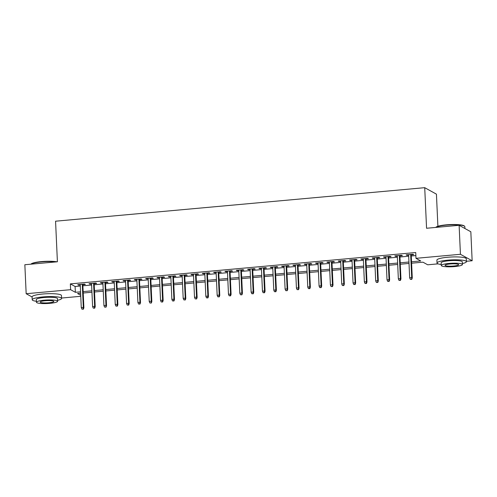 <?xml version="1.0" encoding="UTF-8"?>
<svg xmlns="http://www.w3.org/2000/svg" width="497" height="497" viewBox="0 0 497 497"><rect width="100%" height="100%" fill="white"/><g stroke="black" fill="none" stroke-linecap="round" stroke-linejoin="round"><path stroke-width="0.75" d="M437.894 226.265L436.434 194.153L424.718 187.68L55.565 221.202L57.404 261.776L24.85 264.733L26.167 293.721L70.611 289.683L75.364 292.304L80.557 291.832M424.718 187.68L426.563 228.26L459.116 225.303L470.833 231.776L472.15 260.757L466.41 261.279M438.087 263.851L427.706 264.795L422.953 262.174L411.609 263.199M80.763 296.299L61.585 298.038M82.837 284.738L85.329 284.514L84.533 284.073L77.743 284.694L78.532 285.129L80.247 284.974M94.163 283.712L96.648 283.483L95.859 283.048L89.062 283.663L89.858 284.098L91.572 283.942M105.488 282.681L107.973 282.458L107.184 282.016L100.388 282.638L101.177 283.073L102.898 282.917M116.814 281.65L119.299 281.426L118.503 280.991L111.713 281.606L112.502 282.041L114.223 281.886M128.133 280.625L130.624 280.401L129.829 279.96L123.039 280.581L123.828 281.016L125.542 280.861M139.458 279.594L141.943 279.37L141.154 278.935L134.358 279.55L135.153 279.985L136.868 279.83M150.784 278.568L153.269 278.345L152.48 277.904L145.683 278.525L146.472 278.96L148.193 278.805M162.109 277.537L164.594 277.314L163.799 276.879L157.009 277.494L157.797 277.929L159.518 277.773M173.428 276.512L175.919 276.289L175.124 275.847L168.328 276.469L169.123 276.904L170.838 276.748M184.754 275.481L187.239 275.257L186.45 274.822L179.653 275.437L180.448 275.872L182.163 275.717M196.079 274.456L198.564 274.232L197.775 273.791L190.978 274.412L191.767 274.847L193.488 274.692M207.404 273.425L209.889 273.201L209.094 272.766L202.304 273.381L203.093 273.816L204.814 273.661M218.723 272.399L221.215 272.176L220.419 271.735L213.623 272.356L214.418 272.791L216.133 272.636M230.049 271.368L232.534 271.145L231.745 270.71L224.948 271.325L225.744 271.76L227.458 271.604M241.374 270.343L243.859 270.12L243.07 269.678L236.274 270.3L237.063 270.735L238.784 270.579M252.7 269.312L255.185 269.088L254.389 268.653L247.599 269.268L248.388 269.703L250.109 269.548M264.019 268.287L266.51 268.063L265.715 267.622L258.918 268.243L259.714 268.678L261.428 268.523M275.344 267.256L277.829 267.032L277.04 266.597L270.244 267.212L271.039 267.647L272.754 267.492M286.67 266.23L289.155 266.007L288.366 265.566L281.569 266.187L282.358 266.622L284.079 266.467M297.995 265.199L300.48 264.976L299.685 264.541L292.895 265.156L293.684 265.591L295.398 265.435M309.314 264.174L311.799 263.95L311.01 263.509L304.214 264.131L305.009 264.566L306.724 264.41M320.64 263.143L323.125 262.919L322.336 262.484L315.539 263.099L316.334 263.534L318.049 263.379M331.965 262.118L334.45 261.894L333.661 261.453L326.864 262.068L327.653 262.509L329.374 262.354M343.29 261.087L345.775 260.863L344.98 260.428L338.19 261.043L338.979 261.478L340.693 261.323M354.609 260.061L357.094 259.838L356.306 259.397L349.509 260.012L350.304 260.453L352.019 260.298M365.935 259.03L368.42 258.807L367.631 258.372L360.834 258.987L361.63 259.422L363.344 259.266M377.26 258.005L379.745 257.781L378.956 257.34L372.16 257.955L372.949 258.397L374.67 258.241M388.586 256.974L391.071 256.75L390.275 256.315L383.485 256.93L384.274 257.365L385.989 257.21M399.905 255.949L402.39 255.725L401.601 255.284L394.804 255.899L395.6 256.34L397.314 256.185M411.541 261.782L420.735 260.95L415.989 258.322L415.722 252.526L70.35 283.886L75.097 286.508L80.297 286.036M82.887 285.8L91.622 285.011M94.213 284.775L102.947 283.98M105.538 283.744L114.267 282.955M116.863 282.718L125.592 281.923M128.183 281.687L136.917 280.898M139.508 280.662L148.243 279.867M150.833 279.631L159.562 278.842M162.152 278.606L170.887 277.811M173.478 277.575L182.213 276.786M184.803 276.549L193.538 275.754M196.129 275.518L204.857 274.729M207.448 274.493L216.183 273.698M218.773 273.462L227.508 272.673M230.099 272.437L238.833 271.642M241.424 271.405L250.153 270.616M252.743 270.38L261.478 269.585M264.069 269.349L272.803 268.56M275.394 268.324L284.129 267.529M286.719 267.293L295.448 266.504M298.038 266.268L306.773 265.473M309.364 265.236L318.099 264.447M320.689 264.211L329.424 263.416M332.015 263.18L340.743 262.391M343.334 262.155L352.069 261.36M354.659 261.124L363.394 260.335M365.985 260.099L374.713 259.304M377.31 259.067L386.039 258.278M388.629 258.042L397.364 257.247M399.955 257.011L408.689 256.222M411.28 255.986L415.865 255.57M411.23 254.918L413.715 254.694L412.926 254.259L406.13 254.874L406.925 255.309L408.64 255.154M459.116 225.303L460.433 254.29L472.15 260.757M32.081 296.982L26.167 293.721M70.35 283.886L70.611 289.683M415.989 258.322L460.433 254.29M83.154 291.602L91.883 290.807M94.473 290.571L103.208 289.776M105.799 289.546L114.534 288.751M117.124 288.515L125.853 287.72M128.45 287.49L137.178 286.694M139.769 286.458L148.504 285.663M151.094 285.433L159.829 284.638M162.42 284.402L171.148 283.607M173.745 283.371L182.474 282.582M185.064 282.346L193.799 281.55M196.39 281.314L205.124 280.525M207.715 280.289L216.443 279.494M219.04 279.258L227.769 278.469M230.359 278.233L239.094 277.438M241.685 277.202L250.42 276.413M253.01 276.177L261.739 275.381M264.336 275.145L273.064 274.356M275.655 274.12L284.39 273.325M286.98 273.089L295.715 272.3M298.306 272.064L307.034 271.269M309.631 271.033L318.36 270.244M320.95 270.008L329.685 269.212M332.276 268.976L341.01 268.187M343.601 267.951L352.33 267.156M354.926 266.92L363.655 266.131M366.246 265.895L374.98 265.1M377.571 264.864L386.306 264.075M388.896 263.839L397.625 263.043M400.222 262.807L408.95 262.018M80.626 293.255L77.575 293.534L80.719 295.268M409.012 263.435L400.284 264.23M397.693 264.466L388.958 265.255M386.368 265.491L377.633 266.286M375.042 266.522L366.314 267.311M363.717 267.548L354.988 268.343M352.398 268.579L343.663 269.368M341.072 269.604L332.338 270.399M329.747 270.635L321.019 271.43M318.428 271.66L309.693 272.455M307.103 272.691L298.368 273.487M295.777 273.717L287.042 274.512M284.452 274.748L275.723 275.543M273.133 275.773L264.398 276.568M261.807 276.804L253.072 277.599M250.482 277.829L241.747 278.624M239.156 278.86L230.428 279.656M227.837 279.886L219.102 280.681M216.512 280.917L207.777 281.712M205.186 281.942L196.452 282.737M193.861 282.973L185.132 283.768M182.542 283.998L173.807 284.793M171.216 285.029L162.482 285.825M159.891 286.055L151.163 286.85M148.566 287.086L139.837 287.881M137.247 288.111L128.512 288.906M125.921 289.142L117.186 289.937M114.596 290.167L105.867 290.962M103.27 291.199L94.542 291.994M91.951 292.224L83.216 293.019M75.097 286.508L75.364 292.304M406.9 254.806L406.925 255.309M395.575 255.831L395.6 256.34M384.249 256.862L384.274 257.365M372.93 257.887L372.949 258.397M361.605 258.918L361.63 259.422M350.279 259.943L350.304 260.453M338.954 260.975L338.979 261.478M327.635 262L327.653 262.509M316.309 263.031L316.334 263.534M304.984 264.056L305.009 264.566M293.659 265.087L293.684 265.591M282.339 266.112L282.358 266.622M271.014 267.144L271.039 267.647M259.689 268.169L259.714 268.678M248.363 269.2L248.388 269.703M237.044 270.225L237.063 270.735M225.719 271.256L225.744 271.76M214.393 272.281L214.418 272.791M203.068 273.313L203.093 273.816M191.749 274.338L191.767 274.847M180.423 275.369L180.448 275.872M169.098 276.394L169.123 276.904M157.773 277.425L157.797 277.929M146.453 278.45L146.472 278.96M135.128 279.482L135.153 279.985M123.803 280.507L123.828 281.016M112.477 281.538L112.502 282.041M101.158 282.563L101.177 283.073M89.833 283.594L89.858 284.098M78.507 284.619L78.532 285.129M411.448 279.221L410.317 279.326L411.764 279.401L411.702 277.606L409.665 277.792L408.615 254.65M410.652 254.464L411.702 277.606L412.274 277.922L411.205 254.414M411.764 279.401L412.274 277.922M409.665 277.792L410.317 279.326M435.77 227.421L435.968 227.216A14.357 2.392 -2.6 0 1 446.263 224.843A14.357 2.392 -2.6 0 1 464.241 225.93L464.608 226.253A14.711 2.448 177.4 0 0 446.182 225.141A14.711 2.448 177.4 0 0 435.801 227.421M464.919 228.508L464.838 226.657A14.711 2.448 177.4 0 0 464.608 226.253M462.39 263.553A14.711 2.448 177.4 0 0 466.428 261.671A14.711 2.448 177.4 0 0 447.772 260.148A14.711 2.448 177.4 0 0 437.031 263.006A14.711 2.448 177.4 0 0 441.224 264.516M466.428 261.671L466.292 258.775A14.711 2.448 177.4 0 0 447.642 257.253A14.711 2.448 177.4 0 0 436.9 260.105L437.031 263.006M441.268 265.485L441.15 262.82A10.592 1.764 -2.6 0 1 448.878 260.763A10.592 1.764 -2.6 0 1 462.309 261.857L462.434 264.522A10.592 1.764 177.4 0 0 449.002 263.429A10.592 1.764 177.4 0 0 441.268 265.485A10.592 1.764 177.4 0 0 454.699 266.578A10.592 1.764 177.4 0 0 462.434 264.522M450.015 263.988A6.828 1.137 177.4 0 0 445.032 265.317A6.828 1.137 177.4 0 0 453.686 266.019A6.828 1.137 177.4 0 0 458.669 264.696A6.828 1.137 177.4 0 0 450.015 263.988M30.944 264.18L31.143 263.975A14.357 2.392 -2.6 0 1 41.431 261.602A14.357 2.392 -2.6 0 1 56.931 261.82M55.9 261.913A14.711 2.448 177.4 0 0 41.357 261.894A14.711 2.448 177.4 0 0 30.976 264.18M57.565 300.312A14.711 2.448 177.4 0 0 61.603 298.43A14.711 2.448 177.4 0 0 42.947 296.908A14.711 2.448 177.4 0 0 32.206 299.766A14.711 2.448 177.4 0 0 36.399 301.275M61.603 298.43L61.466 295.529A14.711 2.448 177.4 0 0 42.81 294.013A14.711 2.448 177.4 0 0 32.075 296.864L32.206 299.766M36.443 302.244L36.318 299.579A10.592 1.764 -2.6 0 1 44.053 297.523A10.592 1.764 -2.6 0 1 57.484 298.616L57.609 301.281A10.592 1.764 177.4 0 0 44.177 300.188A10.592 1.764 177.4 0 0 36.443 302.244A10.592 1.764 177.4 0 0 49.874 303.338A10.592 1.764 177.4 0 0 57.609 301.281M45.19 300.747A6.828 1.137 177.4 0 0 40.207 302.07A6.828 1.137 177.4 0 0 48.861 302.779A6.828 1.137 177.4 0 0 53.844 301.455A6.828 1.137 177.4 0 0 45.19 300.747M400.122 280.252L398.992 280.358L400.439 280.426L400.122 280.252L400.383 278.637L398.346 278.817L397.289 255.675M399.333 255.489L400.383 278.637L400.949 278.947L399.886 255.439M400.439 280.426L400.949 278.947M398.346 278.817L398.992 280.358M388.797 281.277L387.666 281.383L389.114 281.457L388.797 281.277L389.058 279.662L387.02 279.848L385.97 256.707M388.008 256.52L389.058 279.662L389.629 279.979L388.561 256.471M389.114 281.457L389.629 279.979M387.02 279.848L387.666 281.383M377.478 282.308L376.341 282.414L377.795 282.482L377.732 280.693L375.695 280.873L374.645 257.732M376.683 257.545L377.732 280.693L378.304 281.004L377.235 257.496M377.795 282.482L378.304 281.004M375.695 280.873L376.341 282.414M366.152 283.34L365.022 283.439L366.469 283.514L366.152 283.34L366.407 281.718L364.369 281.905L363.319 258.763M365.357 258.577L366.407 281.718L366.979 282.035L365.91 258.527M366.469 283.514L366.979 282.035M364.369 281.905L365.022 283.439M354.827 284.365L353.696 284.47L355.144 284.539L354.827 284.365L355.088 282.75L353.05 282.93L352 259.788M354.038 259.602L355.088 282.75L355.653 283.06L354.591 259.552M355.144 284.539L355.653 283.06M353.05 282.93L353.696 284.47M343.508 285.396L342.371 285.495L343.818 285.57L343.762 283.775L341.725 283.961L340.675 260.819M342.713 260.633L343.762 283.775L344.334 284.091L343.265 260.583M343.818 285.57L344.334 284.091M341.725 283.961L342.371 285.495M332.182 286.421L331.045 286.527L332.499 286.595L332.437 284.806L330.399 284.986L329.349 261.844M331.387 261.658L332.437 284.806L333.009 285.116L331.94 261.608M332.499 286.595L333.009 285.116M330.399 284.986L331.045 286.527M320.857 287.452L319.726 287.552L321.174 287.626L320.857 287.452L321.118 285.831L319.074 286.017L318.024 262.876M320.062 262.689L321.118 285.831L321.683 286.148L320.615 262.64M321.174 287.626L321.683 286.148M319.074 286.017L319.726 287.552M309.532 288.477L308.401 288.583L309.848 288.651L309.532 288.477L309.793 286.862L307.755 287.042L306.705 263.901M308.743 263.714L309.793 286.862L310.364 287.173L309.296 263.665M309.848 288.651L310.364 287.173M307.755 287.042L308.401 288.583M298.212 289.509L297.076 289.608L298.523 289.683L298.467 287.887L296.429 288.074L295.38 264.932M297.417 264.746L298.467 287.887L299.039 288.204L297.97 264.696M298.523 289.683L299.039 288.204M296.429 288.074L297.076 289.608M286.887 290.534L285.756 290.639L287.204 290.708L287.142 288.919L285.104 289.099L284.054 265.957M286.092 265.771L287.142 288.919L287.713 289.229L286.645 265.721M287.204 290.708L287.713 289.229M285.104 289.099L285.756 290.639M275.562 291.565L274.431 291.664L275.878 291.739L275.562 291.565L275.823 289.944L273.779 290.13L272.729 266.988M274.766 266.802L275.823 289.944L276.388 290.26L275.319 266.752M275.878 291.739L276.388 290.26M273.779 290.13L274.431 291.664M264.236 292.59L263.106 292.696L264.553 292.764L264.236 292.59L264.497 290.975L262.459 291.155L261.41 268.013M263.447 267.827L264.497 290.975L265.069 291.285L264 267.777M264.553 292.764L265.069 291.285M262.459 291.155L263.106 292.696M252.917 293.621L251.78 293.721L253.234 293.795L252.917 293.621L253.172 292L251.134 292.186L250.084 269.045M252.122 268.858L253.172 292L253.743 292.317L252.675 268.809M253.234 293.795L253.743 292.317M251.134 292.186L251.78 293.721M241.592 294.646L240.461 294.752L241.909 294.82L241.846 293.031L239.809 293.211L238.759 270.07M240.797 269.883L241.846 293.031L242.418 293.342L241.349 269.834M241.909 294.82L242.418 293.342M239.809 293.211L240.461 294.752M230.266 295.678L229.136 295.777L230.583 295.852L230.266 295.678L230.527 294.056L228.483 294.243L227.433 271.101M229.471 270.915L230.527 294.056L231.093 294.373L230.024 270.865M230.583 295.852L231.093 294.373M228.483 294.243L229.136 295.777M218.941 296.703L217.81 296.808L219.258 296.877L218.941 296.703L219.202 295.088L217.164 295.268L216.114 272.126M218.152 271.94L219.202 295.088L219.773 295.398L218.705 271.89M219.258 296.877L219.773 295.398M217.164 295.268L217.81 296.808M207.622 297.734L206.485 297.833L207.939 297.908L207.622 297.734L207.876 296.113L205.839 296.299L204.789 273.157M206.827 272.971L207.876 296.113L208.448 296.429L207.379 272.921M207.939 297.908L208.448 296.429M205.839 296.299L206.485 297.833M196.296 298.759L195.166 298.865L196.613 298.933L196.551 297.144L194.513 297.324L193.463 274.182M195.501 273.996L196.551 297.144L197.123 297.454L196.054 273.946M196.613 298.933L197.123 297.454M194.513 297.324L195.166 298.865M184.971 299.79L183.84 299.89L185.288 299.964L184.971 299.79L185.232 298.169L183.188 298.355L182.138 275.214M184.176 275.027L185.232 298.169L185.797 298.486L184.729 274.978M185.288 299.964L185.797 298.486M183.188 298.355L183.84 299.89M173.646 300.815L172.515 300.921L173.962 300.989L173.646 300.815L173.907 299.2L171.869 299.38L170.819 276.239M172.857 276.052L173.907 299.2L174.478 299.511L173.41 276.003M173.962 300.989L174.478 299.511M171.869 299.38L172.515 300.921M162.326 301.847L161.19 301.946L162.643 302.021L162.326 301.847L162.581 300.225L160.543 300.412L159.494 277.27M161.531 277.084L162.581 300.225L163.153 300.542L162.084 277.034M162.643 302.021L163.153 300.542M160.543 300.412L161.19 301.946M151.001 302.872L149.87 302.977L151.318 303.046L151.256 301.257L149.218 301.437L148.168 278.295M150.206 278.109L151.256 301.257L151.827 301.567L150.759 278.059M151.318 303.046L151.827 301.567M149.218 301.437L149.87 302.977M139.676 303.903L138.545 304.002L139.992 304.077L139.676 303.903L139.937 302.282L137.899 302.468L136.843 279.326M138.88 279.14L139.937 302.282L140.502 302.598L139.44 279.09M139.992 304.077L140.502 302.598M137.899 302.468L138.545 304.002M128.35 304.928L127.22 305.034L128.667 305.102L128.35 304.928L128.611 303.313L126.573 303.493L125.524 280.351M127.561 280.165L128.611 303.313L129.183 303.624L128.114 280.115M128.667 305.102L129.183 303.624M126.573 303.493L127.22 305.034M117.031 305.959L115.894 306.059L117.348 306.133L117.031 305.959L117.286 304.338L115.248 304.524L114.198 281.383M116.236 281.196L117.286 304.338L117.857 304.655L116.789 281.147M117.348 306.133L117.857 304.655M115.248 304.524L115.894 306.059M105.706 306.984L104.575 307.09L106.023 307.158L105.96 305.369L103.923 305.549L102.873 282.408M104.91 282.221L105.96 305.369L106.532 305.68L105.463 282.172M106.023 307.158L106.532 305.68M103.923 305.549L104.575 307.09M94.38 308.016L93.25 308.115L94.697 308.19L94.38 308.016L94.641 306.394L92.604 306.581L91.547 283.439M93.585 283.253L94.641 306.394L95.207 306.711L94.144 283.203M94.697 308.19L95.207 306.711M92.604 306.581L93.25 308.115M83.055 309.041L81.924 309.146L83.372 309.215L83.055 309.041L83.316 307.426L81.278 307.606L80.228 284.464M82.266 284.278L83.316 307.426L83.887 307.736L82.819 284.228M83.372 309.215L83.887 307.736M81.278 307.606L81.924 309.146"/></g></svg>

